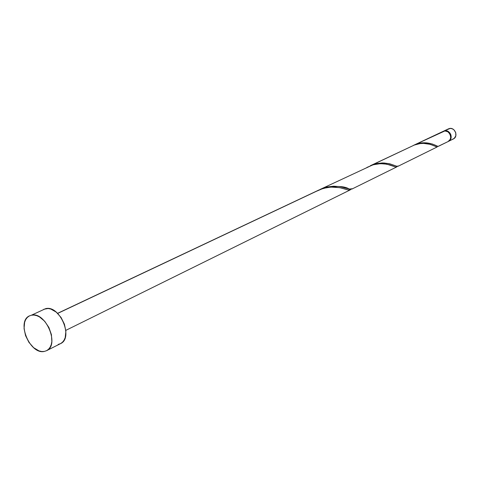 <?xml version="1.0" encoding="UTF-8"?>
<svg xmlns="http://www.w3.org/2000/svg" width="480" height="480" viewBox="0 0 480 480"><rect width="100%" height="100%" fill="white"/><g stroke="black" fill="none" stroke-linecap="round" stroke-linejoin="round"><path stroke-width="0.72" d="M448.53 141.342L450.66 139.176L451.194 137.142L450.936 134.97L449.928 132.996L448.32 131.52L446.37 130.776L444.366 130.866C450.036 129.036 453.99 138.99 448.53 141.342L453.336 138.972C458.766 136.626 454.848 126.756 449.208 128.58L443.37 131.268L450.186 128.43L452.196 128.754L453.996 129.876L455.736 132.642L455.82 135.846L454.224 138.396L452.478 139.29M46.53 350.706L60.468 343.668C73.926 338.094 59.76 304.662 45.6 308.664L31.428 315.204C45.612 311.22 60.012 345.138 46.53 350.706L44.256 351.45C29.832 354.852 15.984 321.09 29.67 315.78M396.822 166.866L395.43 166.926L389.436 164.784L383.61 163.728L378.318 163.782L372.738 164.916L320.208 189.384L327.222 186.984L333.552 186.21L339.852 186.606L349.89 189.18L351.912 189.06M352.302 188.748L349.302 189.042C344.016 185.85 335.058 185.646 322.428 188.43L320.208 189.384M350.424 189.78L348.564 190.026L340.278 187.776L333.408 186.996L327.594 187.398L320.706 189.246L57.678 313.416L319.248 189.846L57.588 313.326M438.426 146.31L438.222 146.424C437.664 146.688 427.53 139.71 415.632 144.432L420.858 143.058L426.828 142.872L432.288 144.006L438.144 146.436L448.044 141.582C453.51 139.224 449.55 129.264 443.874 131.1L413.178 145.518L444.864 130.944L447.834 131.754L450.036 134.172L450.708 137.376L450.18 139.416L448.11 141.552L438.528 146.178M443.04 131.412L413.814 145.206M437.496 146.382L437.202 146.832M398.394 165.99L396.87 166.26L389.736 163.8L383.838 162.966L377.022 163.506L372.372 164.856L414.336 145.044L370.368 165.708L376.686 163.578L382.368 162.948L388.992 163.626L396.96 166.284L398.052 166.278L437.112 146.988L430.134 144.324L423.444 143.376L419.964 143.604L414.336 145.044L370.368 165.708M397.236 166.344L397.02 166.668L397.236 166.344M43.806 309.258L48.138 308.508L50.826 309.054L56.25 312.132L61.038 317.448L64.422 324.18L65.886 331.272L65.202 337.608L64.074 340.182L62.49 342.222L60.504 343.65L58.194 344.418M44.256 351.45L41.706 351.522L39.018 350.892L33.648 347.694L28.932 342.354L25.572 335.664L24.054 328.62L24.624 322.26L25.674 319.644L27.204 317.544L29.142 316.044L31.428 315.204L33.966 315.06L36.672 315.624L39.426 316.872L44.676 321.234L48.894 327.48L51.414 334.626L51.846 341.556L51.246 344.598L50.136 347.196L48.552 349.254L46.566 350.688L44.256 351.45M450.636 135.996L449.106 132.822L450.636 135.996M316.32 191.316L323.214 188.388L330.726 187.062L339.684 187.656L348.24 189.966L350.718 189.534M366.942 167.418L373.278 164.754L380.43 163.65L386.856 164.172L395.736 166.998L397.02 166.668M410.76 146.73L414.336 145.044C426.072 140.376 436.2 147.078 436.95 147.03L437.52 146.304M443.622 131.136L448.452 128.856M351.804 189.12L396.684 166.95M65.814 330.366L350.22 189.9M348.24 189.966L344.148 188.76M395.736 166.998L392.334 165.75M436.95 147.03L434.07 145.812M437.22 146.91L437.358 146.232"/></g></svg>
